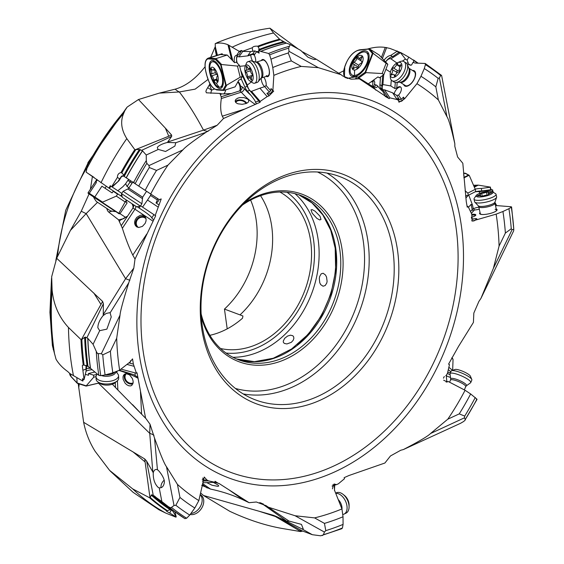 <?xml version="1.0" encoding="UTF-8"?>
<svg xmlns="http://www.w3.org/2000/svg" width="564" height="564" viewBox="0 0 564 564"><rect width="100%" height="100%" fill="white"/><g stroke="black" fill="none" stroke-linecap="round" stroke-linejoin="round"><path stroke-width="0.85" d="M150.694 194.016L145.131 190.343A244.825 190.533 -69.2 0 1 156.531 170.42L149.319 167.529L148.995 165.583L182.919 149.869L167.973 165.118A236.337 183.927 110.8 0 0 150.694 194.016L159.224 199.628L161.212 198.951L155.206 215.483L155.678 215.793L135.007 259.08L133.795 268.154L128.726 282.846C123.128 300.788 120.231 311.561 120.019 315.17L116.699 338.238A236.337 183.927 110.8 0 0 118.99 365.824A236.337 183.927 110.8 0 0 119.631 370.16L112.849 372.804A244.825 190.533 -69.2 0 1 112.208 368.475A244.825 190.533 -69.2 0 1 110.403 351.238L116.699 338.238M182.919 149.869C185.07 147.204 192.761 141.352 205.987 132.307L217.161 125.243L223.527 118.482L260.131 102.246L260.18 101.407L267.16 96.599L269.056 95.845L273.73 91.107L272.87 90.677L273.843 75.357A236.337 183.927 110.8 0 1 301.211 66.411L318.336 67.659L341.065 74.695L342.637 75.95L350.886 79.157M386.157 96.684L359.31 78.798L351.294 79.2M446.949 116.685C448.634 119.039 451.263 128.056 454.831 143.749L441.661 75.787L441.471 75.343L440.632 75.491L439.419 77.902L446.949 116.685L438.362 99.934A236.337 183.927 110.8 0 0 416.937 83.698L404.592 98.82L398.945 102.218L398.67 100.462L397.091 99.553L389.858 97.833L389.181 98.658L385.134 96.352M465.081 390.281L470.651 393.954A244.825 190.533 -69.2 0 1 459.251 413.877L464.708 416.105L464.44 417.825L430.515 433.533L447.809 419.179A236.337 183.927 110.8 0 0 465.081 390.281L448.239 381.511L446.885 382.054L446.216 375.448L447.442 373.354L449.487 364.605L448.563 364.125L458.588 346.303L473.415 322.425L473.838 313.055L478.899 301.409L480.958 298.377L493.415 268.238L499.084 246.059A236.337 183.927 110.8 0 0 496.792 218.472A236.337 183.927 110.8 0 0 496.151 214.137L472.139 221.088L471.765 214.193L468.268 206.847L467.232 207.136L466.273 201.679L462.818 163.271L457.615 156.996L454.831 146.372L454.831 143.749M159.118 204.979L156.045 202.941L157.391 199.994L150.539 195.454L147.507 200.037L158.089 207.051M147.507 200.037L142.565 207.108L155.206 215.483M110.889 186.155L110.177 185.697M137.193 206.727L139.118 208.003L140.577 205.789L142.565 207.108M112.187 187.015L121.761 193.346M112.617 186.613L118.919 180.783L121.69 176.384L118.919 180.783M118.659 180.973L111.799 186.797L112.173 187.015M111.799 186.797L110.283 185.789L108.93 188.073L86.13 172.119L87.568 165.245A247.54 192.648 -69.2 0 1 124.806 110.72L127.196 107.047L138.483 99.525L159.379 93.095L175.157 89.168C185.267 86.292 194.749 79.425 203.611 68.568L205.07 66.728M111.665 186.705L117.411 177.413C117.411 174.734 118.595 173.127 120.971 172.577L122 173.035M208.024 79.461L195.13 89.147L179.338 91.967C187.685 102.747 195.729 115.465 203.47 130.122L167.698 142.022L171.675 136.417L141.592 150.348L139.428 149.502L134.803 149.629L126.794 138.603C121.182 129.635 120.181 121.147 123.798 113.138L124.806 110.72M118.398 180.818L119.667 178.901L117.411 177.413M135.698 149.869A258.192 200.939 110.8 0 0 121.803 172.908L123.911 175.101L124.179 176.469L145.131 190.343M119.667 178.901L121.493 176.264L123.1 175.771A3.313 2.052 123.4 0 1 123.988 175.277M135.085 149.812L168.777 136.206L165.344 128.091L138.483 99.525M93.962 177.336L89.14 174.128M126.646 107.696L87.935 162.636L87.568 165.245M139.118 208.003L144.306 211.444C149.157 214.884 151.653 217.034 151.786 217.894L153.937 214.644M109.437 188.376L122.212 196.815M108.93 188.073L109.43 188.39L110.882 186.191M109.176 188.235L110.643 186.028M120.731 195.842L121.711 194.368M153.57 219.939L151.786 217.894M135.007 259.08L132.801 255.125C129.149 247.688 125.673 238.734 122.374 228.258L118.539 219.791L108.64 212.022L107.569 210.809L106.737 208.398M145.188 223.344L142.41 226.404L138.709 227.489L136.897 226.961L135.487 225.678L134.718 223.866L134.641 221.814L135.191 219.784L136.777 217.38L140.337 215.279L142.269 215.152L144.849 216.379L146.062 218.811L146.055 220.891L145.188 223.344M103.184 315.558C99.715 319.717 97.932 323.771 97.84 327.733L99.694 330.666L106.871 329.143L111.235 316.982L110.114 312.865L109.649 312.71L106.229 313.436L103.184 315.558L103.24 314.677L125.596 278.701L133.795 268.154M129.903 280.238A33.149 3.722 -151.2 0 1 125.596 278.701L86.179 213.587L70.422 230.415L56.682 258.277L102.613 301.451L103.402 303.693L86.849 337.864L87.772 338.308A255.746 199.029 110.8 0 0 90.212 366.84A255.746 199.029 110.8 0 0 90.416 368.257L98.841 375.342L100.752 375.659L105.101 374.947L112.849 372.804M97.537 202.307L86.179 213.587A33.149 8.594 -139.8 0 1 81.279 211.19L70.422 230.415M110.114 312.865L128.726 282.846M99.694 330.666L93.081 344.315L96.247 351.33A258.573 201.228 110.8 0 0 98.298 371.648A258.573 201.228 110.8 0 0 98.841 375.342M110.403 351.238L102.768 354.869L101.358 353.706L98.27 353.572C97.903 354.1 97.234 353.353 96.247 351.33M130.51 360.678A3.313 1.664 -75.2 0 1 129.748 363.153L133.379 364.111L132.526 358.88L130.235 361.855L119.631 370.16M90.416 368.257L87.082 365.768A256.134 199.332 -69.2 0 1 84.649 337.314L81.85 339.514L80.997 339.584L68.463 327.458C58.98 317.243 53.531 304.722 52.099 289.903L51.676 276.72L56.682 258.277M430.515 433.533C428.083 436.092 419.038 441.436 403.38 449.557L400.75 450.248L390.471 455.959L384.895 463.023L348.968 475.515L344.111 477.673L344.519 478.688L338.365 483.806L336.532 484.638L334.078 483.99L334.6 490.469L341.939 508.939A236.337 183.927 110.8 0 1 314.571 517.886L295.099 515.75L268.302 507.17L266.159 505.696L256.338 502.002L249.105 502.707L219.248 483.616A99.454 71.698 125 0 0 218.388 483.306M214.799 482.262L218.247 483.299L215.06 481.261L214.842 482.262L208.44 480.852L206.868 479.95L204.238 477.038L198.845 500.599A236.337 183.927 110.8 0 1 177.42 484.363L166.493 466.724C164.512 464.257 160.528 454.725 154.536 438.115L150.024 424.213L145.9 418.53M117.411 380.77L117.883 390.027L145.597 418.234L137.01 372.783L136.425 373.241L133.379 364.111M511.259 228.765L505.379 233.059A244.825 190.533 -69.2 0 0 502.933 211.493L508.925 208.687A253.37 197.188 110.8 0 1 509.532 212.825A253.37 197.188 110.8 0 1 511.259 228.765L512.077 229.703L513.79 229.308L513.698 230.754L480.958 298.377M508.925 208.687L511.315 207.228A257.551 200.439 110.8 0 1 511.886 211.155A257.551 200.439 110.8 0 1 513.79 229.308L511.576 206.946M505.379 233.059L499.084 246.059M502.933 211.493L496.151 214.137M471.384 217.323A5.802 1.445 -12.4 0 0 475.812 214.884A5.802 1.445 -12.4 0 0 474.839 214.334A5.802 1.445 -12.4 0 0 471.8 214.376M471.349 217.387L472.026 219.093L476.263 218.557L477.229 219.29M511.104 206.741L511.315 207.228L511.104 206.741L496.546 205.592L495.573 205.973M468.733 195.088L472.463 204.972L473.295 208.722L474.606 209.963A5.802 1.445 -12.4 0 0 479.294 209.131M480.056 212.586A8.953 2.228 -12.4 0 0 481.085 214.398A8.953 2.228 -12.4 0 0 482.488 214.531A8.953 2.228 -12.4 0 0 494.847 211.803A8.953 2.228 -12.4 0 0 496.242 209.018M492.393 191.802L492.485 189.899L479.294 191.711L479.76 193.353M479.386 192.303L479.167 191.732A5.802 1.445 -12.4 0 0 478.97 191.689A5.802 1.445 -12.4 0 0 475.092 191.852M492.485 189.899L493.338 192.359M492.654 189.835L490.736 189.751L490.186 187.241L481.268 188.468A9.948 2.482 -12.4 0 0 475.177 189.116M475.424 191.682A9.948 2.482 167.6 0 1 481.825 190.977L490.736 189.751M465.779 196.046A9.948 2.482 167.6 0 1 465.963 195.659M465.723 196.836L465.702 195.701M467.077 205.952L468.268 206.847M468.31 195.292L465.857 198.056M473.309 208.8A5.802 1.445 167.6 0 1 478.857 207.157M468.48 207.291L471.06 204.387L472.463 204.972M471.941 215.131A5.802 1.445 167.6 0 1 475.001 215.088A5.802 1.445 167.6 0 1 475.685 215.307M471.723 220.7A3.313 3.137 127 0 0 476.263 218.557M490.186 187.241L491.173 189.582M474.324 187.135L478.258 185.133L490.49 187.128M473.52 185.267L478.258 185.133M312.223 213.241L311.018 209.857L312.223 209.639L315.029 211.147L320.014 216.195L320.979 219.488L319.717 219.925L316.926 218.437L312.223 213.241M284.707 338.301L287.577 336.052L290.481 335.171L292.801 335.749L293.618 336.736L293.872 338.308L293.202 340.289L291.313 342.334L286.907 343.948L284.334 343.42L283.396 342.362L283.241 341.149L284.707 338.301M319.316 278.376L319.654 276.515L321.205 273.808L323.165 273.265L325.477 274.985L326.556 277.072L327.106 281.33L326.767 283.036L325.181 285.546L323.059 286.223L320.669 284.623L319.739 282.663L319.316 278.376M201.136 313.915A87.85 68.371 110.8 0 0 238.501 359.783A87.85 68.371 110.8 0 0 312.026 337.032A87.85 68.371 110.8 0 0 339.88 250.254A87.85 68.371 110.8 0 0 300.823 195.504A87.85 68.371 110.8 0 0 242.442 205.049M201.313 316.897A89.507 69.661 110.8 0 0 286.956 358.598A89.507 69.661 110.8 0 0 342.179 250.113A89.507 69.661 110.8 0 0 244.55 202.934M202.243 325.717A119.349 92.884 110.8 0 0 255.259 399.827A119.349 92.884 110.8 0 0 355.144 368.919A119.349 92.884 110.8 0 0 392.988 251.036A119.349 92.884 110.8 0 0 339.937 176.659A119.349 92.884 110.8 0 0 240.052 207.566A119.349 92.884 110.8 0 0 202.208 325.449A119.349 92.884 110.8 0 0 202.243 325.717M397.585 250.74A122.663 95.457 110.8 0 0 283.826 175.679A122.663 95.457 110.8 0 0 201.503 327.219A122.663 95.457 110.8 0 0 201.545 327.494A122.663 95.457 -69.2 0 0 315.389 402.238A122.663 95.457 -69.2 0 0 397.585 250.74M220.517 348.503A84.205 65.53 110.8 0 0 310.693 241.427A84.205 65.53 110.8 0 0 279.885 192.021M260.54 195.701A84.205 65.53 -69.2 0 1 271.763 226.657A84.205 65.53 -69.2 0 1 240.01 314.881L242.929 315.988L242.527 318.216A84.205 65.53 -69.2 0 1 209.871 335.305M240.01 314.881L224.458 309.086A84.318 65.621 110.8 0 0 256.282 220.707A84.318 65.621 110.8 0 0 250.613 200.072M224.458 309.086L227.2 328.861M200.537 492.922L203.562 495.516L273.216 515.242L275.972 516.321L301.966 530.787L300.168 530.428L300.866 531.584L273.216 515.242M259.715 502.63L261.52 503.229M275.972 516.321L287.337 521.622L261.767 503.483A33.149 20.48 123.9 0 1 263.388 504.061M202.603 483.552L210.492 489.073C222.427 491.596 233.447 495.262 243.556 500.056L249.105 502.707M210.492 489.073L201.708 485.329M213.474 482.431L218.162 485.096L218.747 485.978L217.852 486.358L212.099 485.244L206.72 482.622M98.467 383.16L149.742 433.356L152.795 471.913L146.605 461.056L153.274 495.453L151.779 494.797L151.23 495.1L150.292 497.575L149.657 497.793L132.723 488.925A258.587 201.242 110.8 0 0 165.605 513.007L158.893 509.736M132.723 488.925L109.585 470.369L95.154 451.355C89.584 442.507 85.742 432.821 83.634 422.302L78.206 383.619M79.242 383.943L78.706 388.011M83.634 422.302L144.694 458.934L146.605 461.056M153.972 435.274A33.149 11.851 172.5 0 0 149.742 433.356L150.024 424.213M117.883 390.027L112.363 384.225M133.111 381.06L133.132 382.9L131.764 385.452L130.383 385.945L128.648 385.734L126.794 384.768L125.137 383.224L123.149 379.353L123.015 376.815L123.572 375.236L124.623 374.136L126.082 373.65L129.586 374.877L132.378 378.55L133.111 381.06M51.528 278.369L49.928 312.357L52.396 345.654L56.005 359.148C58.522 363.604 62.414 367.728 67.694 371.514L69.717 373.439L82.704 381.01L82.443 378.719L84.05 379.635L82.309 365.592L83.239 365.028L87.082 365.768M92.425 176.363L90.381 189.264M89.063 193.938L81.279 211.19M103.24 314.677L103.402 303.693M93.081 344.315L87.772 338.308M86.849 337.864L85.502 337.096L84.649 337.314M84.05 379.635L86.073 371.077L85.947 365.31M85.968 369.046L83.218 370.125M82.837 365.091L83.239 365.028A258.587 201.242 -69.2 0 1 80.997 339.584M86.722 365.592L86.073 371.077M121.204 368.926A5.802 2.7 177.1 0 1 121.507 369.293L136.425 373.241M86.334 368.814A5.802 2.7 177.1 0 1 90.508 368.313A255.76 199.043 110.8 0 1 90.325 366.896A255.76 199.043 110.8 0 1 87.885 338.393M137.736 377.14L133.59 374.637L119.427 370.238M83.204 379.156L82.704 381.01M86.059 371.133A9.948 4.632 177.1 0 1 86.722 370.851A9.948 4.632 177.1 0 1 92.165 369.716M83 380.89L82.908 378.98M81.329 339.718L102.613 301.451M121.549 368.659L121.507 369.293M126.963 364.414L133.767 366.219M129.748 363.153L129.523 362.412M102.768 354.869A253.37 197.188 110.8 0 0 104.495 370.802A253.37 197.188 110.8 0 0 105.101 374.947M175.157 89.168A33.149 19.486 85 0 0 179.338 91.967L159.379 93.095M171.675 136.417L171.625 135.043L165.344 128.091M208.053 131.398A33.149 17.117 -110.9 0 1 203.47 130.122L217.161 125.243M216.407 55.561L215.462 50.936L215.208 43.654C219.1 42.568 223.344 42.92 227.948 44.725L239.235 51.366L241.526 50.478L238.981 54.673L236.661 55.406A9.948 3.983 -107.6 0 0 236.027 55.483A9.948 3.983 -107.6 0 0 234.363 62.336A9.948 3.983 -107.6 0 0 234.391 62.491M217.069 55.35L215.462 50.936M210.012 83.726L209.456 84.727L211.606 90.127L214.447 89.049M219.946 93.434L222.033 93.92L220.256 94.484L219.946 93.434L206.375 92.806L205.874 91.368L206.502 89.648L209.456 84.727M220.256 94.484L221.187 96.768L239.453 90.966A9.863 3.56 -7.9 0 0 239.637 90.832L239.721 90.882A9.948 3.983 72.4 0 1 241.265 92.186A99.454 39.825 -107.6 0 0 255.407 104.453M223.527 118.482L222.286 116.191C220.545 111.933 220.228 106.039 221.335 98.524L221.187 96.768M167.339 142.459C162.277 143.771 158.942 145.406 157.335 147.373L157.927 149.319L165.569 151.483L174.889 146.076L175.813 142.72L167.339 142.459L167.698 142.022M175.813 142.72L205.987 132.307M158.272 149.453L146.252 155.015L146.295 160.599A258.573 201.228 110.8 0 0 133.52 182.673M148.995 165.583L146.816 163.356L146.295 160.599M156.531 170.42L167.973 165.118M124.066 176.377L123.333 175.89M129.085 179.676L123.594 176.053L121.789 176.447M150.539 195.454L150.962 194.143L147.105 191.605M159.224 199.628L156.552 197.858M147.133 191.64L133.88 182.884M159.069 199.529A3.313 1.748 -56.5 0 1 158.357 201.031A3.313 1.748 -56.5 0 1 156.045 202.941M157.539 198.507L157.391 199.994M129.008 187.798L127.069 186.515L125.631 183.73L122.853 186.726L117.834 190.745M132.039 183.215L127.824 180.424L125.631 183.73M127.824 180.424L128.945 179.578M168.777 136.206L171.625 135.043M141.592 150.348L142.459 150.778A255.746 199.029 110.8 0 0 126.181 177.794M146.252 155.015L142.459 150.778M149.319 167.529A253.37 197.188 110.8 0 0 138.744 186.127M134.443 182.969L132.892 181.932M210.668 57.387L215.349 46.445M359.31 78.798L355.687 78.431L356.667 76.605L347.332 78.41M388.716 98.362A9.948 5.013 122.1 0 1 388.152 97.741L385.304 95.943L382.773 91.333A96.141 48.483 122.1 0 1 377.908 86.257A3.313 2.806 -36.3 0 1 373.481 87.307L356.871 76.732M300.619 50.365L307.909 57.147C313.175 59.509 315.791 60.108 315.762 58.931L302.889 52.057M315.473 59.354L315.762 58.931L341.065 74.695M273.843 75.357L272.757 67.518A244.825 190.533 -69.2 0 1 291.327 60.905L288.246 52.995L289.029 51.338L288.634 48.173L290.234 44.584L300.979 50.548M291.327 60.905L301.211 66.411M272.757 67.518L270.953 59.22L269.62 54.905L268.633 53.481L260.723 51.416L258.7 50.274L259.095 53.122L256.366 51.606A3.313 1.198 172.1 0 1 258.904 51.775M255.584 62.054A5.802 2.326 -107.6 0 0 254.258 55.046A8.622 3.454 72.4 0 1 254.498 54.637L256.542 51.761M269.007 95.774L266.899 93.328L269.409 92.101L264.706 86.644L266.109 85.467A5.802 2.326 -107.6 0 0 263.769 77.19M269.409 92.101L270.614 90.705L271.03 88.548L272.87 90.677M266.321 76.38A8.953 3.581 -107.6 0 0 269.303 70.43A8.953 3.581 -107.6 0 0 264.022 59.84A8.953 3.581 -107.6 0 0 261.294 60.581M272.363 90.092A3.313 2.214 -40.7 0 1 269.338 93.814A3.313 2.214 -40.7 0 1 267.026 93.476M264.706 86.644L259.905 88.174L267.16 96.599M259.905 88.174L251.516 91.347L260.18 101.407M236.866 62.71A9.948 3.983 72.4 0 1 236.683 61.596A9.948 3.983 72.4 0 1 237.782 55.053M260.131 102.246A9.948 3.983 72.4 0 1 258.813 101.026L249.655 90.388A9.948 3.983 72.4 0 1 247.222 86.391L241.498 73.595M240.673 70.274L247.286 85.058A5.802 2.326 -107.6 0 0 250.571 91.121A5.802 2.326 -107.6 0 0 251.516 91.347M238.889 56.908L239.496 56.816L238.889 56.908A5.802 2.326 -107.6 0 0 238.713 56.788A5.802 2.326 -107.6 0 0 237.648 56.59A5.802 2.326 -107.6 0 0 237.31 63.168M241.526 50.478L242.802 51.387L238.932 56.851M242.781 51.197L252.256 47.771C253.102 46.495 254.935 45.98 257.748 46.206L259.052 48.56L258.7 50.274M290.234 44.584L285.44 42.744L279.772 39.381L273.547 32.994L269.923 28.2L298.307 49.061M242.802 51.387L250.698 51.585L254.9 50.901L256.366 51.606M252.256 47.771L252.7 50.95M279.772 39.381L286.42 43.167M217.76 42.427L217.5 42.533A247.54 192.648 -69.2 0 1 218.465 42.145L215.208 43.654M232.805 60.841L229.04 45.656M238.015 81.625A5.499 2.2 72.4 0 1 238.494 82.083A5.499 2.2 72.4 0 1 240.511 85.954L240.75 88.633L239.637 90.832M241.103 78.622L244.91 87.131A9.948 3.983 -107.6 0 0 247.335 91.121L250.895 95.26A96.141 38.5 72.4 0 1 244.254 88.633A13.261 5.309 -107.6 0 0 242.189 86.898A3.313 2.792 -60.7 0 1 239.721 90.882L239.453 90.966M239.235 51.366L236.661 55.406M239.284 51.719L241.596 50.979M256.486 103.776L255.407 102.105C255.633 101.534 254.124 99.25 250.895 95.26M246.2 103.508L242.196 104.312L237.959 103.797L236.281 102.951L235.322 101.788L235.237 100.519L235.942 99.342L237.825 98.136L239.799 97.586L244.163 97.635L247.723 99.116L248.632 100.216L248.717 101.393L247.97 102.479L246.2 103.508M222.033 93.92L231.205 93.589M225.79 89.831A9.948 8.996 -85.6 0 1 224.846 92.482A9.948 8.996 -85.6 0 1 223.845 94.054M235.273 101.647A6.627 4.54 -165.3 0 1 237.254 100.314A6.627 4.54 -165.3 0 1 246.806 103.24M246.158 103.529A5.802 3.976 14.7 0 0 237.726 100.85A5.802 3.976 14.7 0 0 235.71 102.408M284.517 42.286L284.327 42.18A255.746 199.029 110.8 0 0 258.798 50.344M288.246 52.995A253.37 197.188 110.8 0 0 270.953 59.22M239.496 56.816L247.963 55.829L252.503 54.384L254.258 55.046M247.963 55.829L248.012 55.371L252.813 53.841L254.9 50.901M250.698 51.585L248.012 55.371M247.286 85.058L251.34 81.949M264.784 86.623A5.802 2.326 72.4 0 1 264.756 86.609A5.802 2.326 72.4 0 1 261.245 78.008M245.418 65.755L239.693 66.312M252.728 61.264A5.802 2.326 72.4 0 1 250.768 54.941M256.373 62.146A8.291 3.321 72.4 0 1 257.889 62.428A8.291 3.321 72.4 0 1 262.507 70.719A8.291 3.321 72.4 0 1 261.4 77.945L261.097 78.121A8.643 3.462 72.4 0 0 261.231 70.056A8.643 3.462 72.4 0 0 256.69 62.47A8.643 3.462 -107.6 0 0 256.028 62.174L262.796 60.101A8.291 3.321 72.4 0 1 264.312 60.383A8.291 3.321 72.4 0 1 268.929 68.674A8.291 3.321 72.4 0 1 267.822 75.9A8.291 3.321 72.4 0 1 266.3 75.618M338.795 73.257L343.603 70.874M441.471 75.343L425.277 63.528M439.419 77.902L438.165 78.354L435.824 86.856L438.362 99.934M416.937 83.698L420.963 76.281A244.825 190.533 -69.2 0 1 435.824 86.856M420.963 76.281L424.283 68.561L425.439 64.634L425.037 63.45L415.097 63.062L412.989 62.371L411.523 65.064L410.028 65.177L408.681 64.127A3.313 0.36 -151.5 0 0 410.818 65.17M397.091 99.553L392.636 92.841L396.654 95.365L398.551 95.133A5.802 2.926 -57.9 0 0 400.518 86.919A5.802 2.926 -57.9 0 0 400.236 86.778A5.802 2.926 -57.9 0 0 396.739 88.111L397.183 82.358M398.67 100.462L397.373 98.51L399.538 99.715L401.321 99.306L403.464 97.121L404.592 98.82M403.662 84.501A8.953 4.512 -57.9 0 0 405.192 86.186A8.953 4.512 -57.9 0 0 413.828 79.961A8.953 4.512 -57.9 0 0 413.842 70.599A8.953 4.512 -57.9 0 0 412.481 70.465M398.607 101.182A3.313 2.792 146.4 0 0 402.379 100.625A3.313 2.792 146.4 0 0 403.464 97.121M383.682 74.737L382.921 84.558A5.802 2.926 -57.9 0 0 383.048 89.648A5.802 2.926 -57.9 0 0 383.337 89.782A5.802 2.926 -57.9 0 0 384.535 89.81L392.636 92.841M384.535 89.81L389.858 97.833M390.901 58.853L391.416 59.171L390.901 58.853A5.802 2.926 -57.9 0 0 390.725 58.776A5.802 2.926 -57.9 0 0 385.713 61.871M385.663 61.814A9.948 5.013 122.1 0 1 392.622 56.661L399.298 52.05L400.489 52.671L391 58.79M388.152 97.741L382.526 89.26A9.948 5.013 122.1 0 1 381.87 85.869L382.681 75.463M371.359 85.777L366.233 82.555M370.872 82.006L372.924 81.498L373.854 80.673A5.499 2.771 122.1 0 1 374.425 84.41L373.481 86.2L372.642 86.553M367.629 49.012C374.017 47.15 379.896 46.622 385.247 47.432L389.886 48.412L399.298 52.05M373.854 80.673L374.292 79.538M382.329 58.719L386.65 47.51M413.595 62.146L412.989 62.371M414.004 62.724A256.134 199.332 -69.2 0 0 413.461 62.364L413.856 60.51L413.454 59.939A258.587 201.242 -69.2 0 1 413.68 60.094M400.489 52.671L405.467 59.086L407.145 60.144L408.681 64.127M407.145 60.144L408.773 57.133L413.856 60.51A258.192 200.939 110.8 0 1 417.698 63.161M400.588 52.494L408.773 57.133M402.301 61.131L405.467 59.086M391.416 59.171L396.901 62.999M385.896 69.323L390.408 72.157M382.921 84.558L390.817 85.961L394.835 88.492L396.739 88.111M394.194 93.821A5.802 2.926 122.1 0 1 400.785 87.138M390.817 85.961L391.275 80.053M399.037 52.522L397.098 51.303L397.282 50.979M397.098 51.303L390.683 55.441A9.948 5.013 -57.9 0 0 383.823 60.454M392.622 56.661L390.683 55.441M380.524 77.014L379.932 84.649A9.948 5.013 -57.9 0 0 380.587 88.04L382.773 91.333M438.165 78.354A253.37 197.188 110.8 0 0 424.283 68.561M405.692 85.721A8.291 4.181 122.1 0 1 405.283 85.516L400.003 82.203A8.291 4.181 122.1 0 0 400.313 82.337A8.291 4.181 122.1 0 0 408.026 77.064A8.291 4.181 122.1 0 0 408.822 68.174L414.103 71.487A8.291 4.181 122.1 0 1 413.461 80.342A8.291 4.181 122.1 0 1 405.692 85.721M413.694 71.29A8.291 4.181 122.1 0 1 414.103 71.487M460.478 423.331L403.38 449.557M460.591 423.282L463.65 421.484C465.258 420.081 465.786 419.433 465.244 419.524L477.038 399.411M464.44 417.825L465.244 419.524A257.551 200.439 110.8 0 0 476.932 399.15L470.651 393.954M459.251 413.877L447.809 419.179M476.425 399.411L476.932 399.15M443.656 380.192L446.787 381.722A3.313 3.053 -98.1 0 1 446.166 382.068M448.239 381.511L446.787 381.722M446.011 375.49L446.42 375.427M444.305 376.47L443.459 378.155M450.481 377.386A5.802 1.248 23.4 0 1 445.8 375.539M464.708 416.105A253.37 197.188 110.8 0 0 475.283 397.507M450.135 374.757A9.948 2.143 23.4 0 1 447.379 373.481M302.819 531.069L300.563 531.57L281.937 528.426C266.821 525.747 251.149 520.819 234.913 513.642L229.922 511.386L203.562 495.516M301.966 530.787L312.329 534.7L320.655 535.8L341.96 528.651M322.291 535.574L323.433 534.714L324.413 532.071L325.781 530.639A253.37 197.188 110.8 0 0 343.074 524.414L343.025 516.779L341.939 508.939M343.074 524.414L342.44 527.974L341.312 528.602M332.887 484.652A3.313 2.587 -103.8 0 1 333.902 485.287L336.532 484.638M333.902 485.287L332.076 486.083M288.218 522.038L287.661 520.974L288 520.784L301.458 524.386L303.221 528.863L301.944 528.919L287.337 521.622M289.36 521.319L268.302 507.17M325.781 530.639L324.455 523.392L314.571 517.886M343.025 516.779A244.825 190.533 -69.2 0 1 324.455 523.392M494.924 202.349L496.722 205.627M481.825 190.977L481.268 188.468M495.086 209.286A8.291 2.066 167.6 0 1 496.475 210.069A8.291 2.066 167.6 0 1 494.621 211.909M482.742 214.531A8.291 2.066 167.6 0 1 481.677 214.426A8.291 2.066 167.6 0 1 480.288 213.636L478.751 206.685A8.291 2.066 167.6 0 0 480.14 207.467A8.291 2.066 167.6 0 0 489.439 206.368A8.291 2.066 167.6 0 0 494.938 203.111L496.475 210.069M132.9 383.88A6.627 5.52 48.6 0 1 124.313 377.584A6.627 5.52 48.6 0 1 125.102 373.89M126.385 373.643A5.802 4.829 -131.4 0 0 125.06 377.626A5.802 4.829 -131.4 0 0 133.125 382.928M153.274 495.453L161.875 501.586L159.21 487.846C162.101 488.107 163.828 486.203 164.385 482.149C164.744 477.588 157.934 469.192 157.144 469.685L156.7 469.488C155.051 469.262 153.901 470.362 153.253 472.78L152.795 471.913M157.455 469.89L154.536 438.115M159.21 487.846L158.11 487.345C154.677 483.926 153.055 479.069 153.253 472.78M161.036 487.663A6.958 5.02 125 0 1 164.152 480.239M161.875 501.586L168.474 506.74A258.573 201.228 110.8 0 0 177.456 513.621A258.573 201.228 110.8 0 0 184.914 518.633L168.615 507.325A255.76 199.043 110.8 0 1 154.395 495.932M198.845 500.599L194.82 508.016L189.744 515.066A253.37 197.188 110.8 0 1 175.862 505.274L174.015 505.506L171.428 507.396C171.435 508.037 170.455 507.819 168.474 506.74M189.744 515.066L186.621 518.245L184.914 518.633M174.269 511.188L170.18 509.743A256.134 199.332 -69.2 0 1 151.23 495.1M202.723 478.039A3.313 2.009 -92.5 0 1 203.421 480.105L206.868 479.95M203.421 480.105L202.257 479.534M202.377 481.12L208.44 480.852M202.772 482.791L214.842 482.262M174.854 511.767L176.215 516.8L174.325 516.257L175.912 517.16L165.605 513.007M176.116 516.984L169.715 513.014C166.859 511.506 165.844 510.772 166.662 510.822L170.18 509.743M166.267 510.794L166.662 510.822A258.587 201.242 -69.2 0 1 149.657 497.793M176.215 516.8L172.654 510.921L171.35 510.004L169.715 513.014M150.003 497.857L144.694 458.934M175.862 505.274L179.958 497.441L177.42 484.363M194.82 508.016A244.825 190.533 -69.2 0 1 179.958 497.441M172.528 510.462L172.654 510.921M215.229 482.565L212.226 482.375M146.062 218.776A5.802 5.316 -44.8 0 0 145.963 218.684A5.802 5.316 -44.8 0 0 137.045 220.376A5.802 5.316 -44.8 0 0 137.729 226.855A5.802 5.316 -44.8 0 0 138.469 227.461M136.566 226.756A6.627 6.077 135.2 0 1 136.361 220.038A6.627 6.077 135.2 0 1 145.526 217.281M132.096 203.808L132.998 206.191L133.005 207.919A3.313 2.601 123.6 0 0 133.464 204.711M135.769 206.234A3.313 1.819 -56.5 0 1 134.965 209.223L132.843 208.172A9.863 6.098 -56.6 0 0 132.921 207.862M132.843 208.172L121.302 225.621M118.539 219.791L121.33 219.699L127.626 216.054M97.022 201.961L110.241 210.703A26.522 26.522 0 0 0 115.613 211.592L93.49 196.956A26.522 26.522 0 0 0 96.416 201.559L97.022 201.961M212.275 67.158A8.291 3.321 72.4 0 1 217.774 75.393A8.291 3.321 72.4 0 1 216.223 83.077A8.291 3.321 72.4 0 1 210.724 74.85A8.291 3.321 72.4 0 1 212.275 67.158M219.354 87.23A13.261 5.309 -107.6 0 0 220.214 87.138A13.261 5.309 -107.6 0 0 221.56 73.912A13.261 5.309 -107.6 0 0 213.037 61.772A13.261 5.309 -107.6 0 0 212.177 61.864A13.261 5.309 -107.6 0 0 209.737 67.461A26.522 26.522 0 0 0 214.99 83.98A13.261 5.309 -107.6 0 0 219.354 87.23A26.522 23.991 94.4 0 1 216.223 83.077M211.662 75.837A3.313 1.325 72.4 0 1 213.735 80.039A0.994 0.395 -107.6 0 0 213.96 80.814A0.994 0.395 -107.6 0 0 214.51 81.315A0.994 0.395 -107.6 0 0 214.687 81.026A3.313 1.325 72.4 0 1 215.258 80.067A3.313 1.325 72.4 0 1 216.787 81.188A0.994 0.395 -107.6 0 0 217.182 81.533A0.994 0.395 -107.6 0 0 217.246 81.526A0.994 0.395 -107.6 0 0 217.274 80.307A3.313 1.325 72.4 0 1 217.309 76.274A0.994 0.395 -107.6 0 0 217.471 75.837A0.994 0.395 -107.6 0 0 216.844 74.399A3.313 1.325 72.4 0 1 214.771 70.204A0.994 0.395 -107.6 0 0 214.539 69.421A0.994 0.395 -107.6 0 0 213.989 68.921A0.994 0.395 -107.6 0 0 213.819 69.21A3.313 1.325 72.4 0 1 213.248 70.176A3.313 1.325 72.4 0 1 211.712 69.048A0.994 0.395 -107.6 0 0 211.317 68.702A0.994 0.395 -107.6 0 0 211.253 68.716A0.994 0.395 -107.6 0 0 211.225 69.929A3.313 1.325 72.4 0 1 211.197 73.969A0.994 0.395 -107.6 0 0 211.091 74.878A0.994 0.395 -107.6 0 0 211.662 75.837L216.618 74.258M360.34 55.35A8.291 4.181 122.1 0 1 362.398 62.237A8.291 4.181 122.1 0 1 354.671 70.042A8.291 4.181 122.1 0 1 352.613 63.161A8.291 4.181 122.1 0 1 360.34 55.35M354.601 75.477A13.261 6.69 -57.9 0 0 365.994 65.156A13.261 6.69 -57.9 0 0 366.191 52.494A13.261 6.69 -57.9 0 0 363.667 51.966A13.261 6.69 -57.9 0 0 352.274 62.287A13.261 6.69 -57.9 0 0 352.077 74.949A13.261 6.69 -57.9 0 0 354.601 75.477A26.522 21.354 84.6 0 1 354.671 70.042M353.254 63.929A3.313 1.671 122.1 0 1 353.515 64.035A3.313 1.671 122.1 0 1 353.247 67.595A0.994 0.501 -57.9 0 0 353.022 68.307A0.994 0.501 -57.9 0 0 353.17 68.66A0.994 0.501 -57.9 0 0 353.91 68.364A3.313 1.671 122.1 0 1 356.385 67.37A3.313 1.671 122.1 0 1 356.836 68.089A0.994 0.501 -57.9 0 0 356.97 68.3A0.994 0.501 -57.9 0 0 357.16 68.343A0.994 0.501 -57.9 0 0 358.168 67.13A3.313 1.671 122.1 0 1 361.094 63.189A0.994 0.501 -57.9 0 0 361.644 62.731A0.994 0.501 -57.9 0 0 361.834 61.497A0.994 0.501 -57.9 0 0 361.757 61.462A3.313 1.671 122.1 0 1 361.503 61.356A3.313 1.671 122.1 0 1 361.764 57.803A0.994 0.501 -57.9 0 0 361.989 57.084A0.994 0.501 -57.9 0 0 361.841 56.731A0.994 0.501 -57.9 0 0 361.101 57.027A3.313 1.671 122.1 0 1 358.626 58.021A3.313 1.671 122.1 0 1 358.175 57.309A0.994 0.501 -57.9 0 0 358.041 57.091A0.994 0.501 -57.9 0 0 357.851 57.056A0.994 0.501 -57.9 0 0 356.85 58.261A3.313 1.671 122.1 0 1 353.917 62.202A0.994 0.501 -57.9 0 0 353.149 63.041A0.994 0.501 -57.9 0 0 353.177 63.894A0.994 0.501 -57.9 0 0 353.254 63.929M451.736 357.957L453.047 359.374L452.659 370.336M452.589 370.365L448.859 367.284M450.516 372.564L448.881 372.656L447.809 371.768M450.862 371.768L448.302 369.653M332.443 488.861L333.246 485.569M99.32 382.893L86.059 386.03L93.702 377.217L96.035 376.66M76.838 377.668L77.113 382.963L77.684 383.337M93.702 377.217L93.596 375.166L88.414 373.537L88.506 375.3L85.368 374.313M94.879 372.007L88.414 373.537M93.596 375.166L97.029 374.348M102.169 202.307L116.318 196.117L125.152 201.947L118.778 213.277L102.169 202.307L119.096 213.812L120.026 213.629L127.161 202.85L125.885 202.025L126.956 200.41M116.318 196.117L117.601 194.185L113.202 191.267L112.102 192.923L101.929 186.183L94.801 196.97L94.879 197.816L89.429 194.185A0.663 0.606 123.7 0 0 89.429 194.185C88.203 193.593 87.794 193.05 88.195 192.564L89.288 193.297A0.663 0.606 123.7 0 0 89.422 194.185L102.07 202.582M118.778 213.277L118.193 213.234M117.601 194.185L113.202 191.267M125.152 201.947L126.406 200.044M127.161 202.85L125.899 202.004M112.109 192.909L101.929 186.183M97.325 179.881L95.845 182.13M222.456 74.956A14.586 5.844 -107.6 0 0 211.831 60.581A14.586 5.844 -107.6 0 0 210.048 74.004A14.586 5.844 -107.6 0 0 220.672 88.386A14.586 5.844 -107.6 0 0 222.456 74.956M221.032 64.479L237.444 66.073L240.208 77.212L226.227 85.425L221.032 64.479L220.63 64.839L225.678 85.185L223.027 89.986L223.837 90.444L216.766 89.944A0.663 0.599 94.4 0 1 216.238 89.465A14.255 5.71 72.4 0 1 206.784 75.315L205.994 72.136A14.255 5.71 72.4 0 1 208.659 58.91L215.448 59.431L220.63 64.839M237.444 66.073L239.474 65.431L236.302 62.125L234.568 62.675L227.236 55.025L215.949 58.621L215.448 59.431M226.227 85.425L225.678 85.185M226.672 85.312L223.837 90.444L235.132 86.856L238.875 80.06L240.617 79.51L242.238 76.57L239.474 65.431M240.208 77.212L242.238 76.57M221.483 64.395L215.949 58.621L209.082 58.092L220.369 54.504A14.918 5.971 -107.6 0 0 219.558 54.56L222.16 53.735A14.918 5.971 -107.6 0 0 222.004 53.777A14.918 5.971 -107.6 0 0 221.856 53.834M220.369 54.504L227.236 55.025M222.392 54.659L222.16 53.735M367.798 62.935A14.586 7.353 -57.9 0 0 366.945 51.402A14.586 7.353 -57.9 0 0 350.575 64.564A14.586 7.353 -57.9 0 0 351.421 76.098A14.586 7.353 -57.9 0 0 367.798 62.935M373.023 53.277L386.129 63.26L382.159 73.546L365.564 72.615L373.023 53.277L372.388 53.453L365.141 72.241L358.02 77.367M386.129 63.26L387.828 64.324L379.036 54.898L369.582 48.962L359.338 50.147A14.255 7.191 122.1 0 0 346.049 63.577L344.914 66.51A14.255 7.191 122.1 0 0 345.894 77.874M373.453 53.446L369.582 48.962L368.764 49.251L372.388 53.453M365.564 72.615L365.141 72.241M368.327 83.839L377.965 76.894L379.417 77.811L383.858 74.61L387.828 64.324M382.159 73.546L383.858 74.61M463.756 175.961A14.586 3.638 -12.4 0 0 463.897 175.164A14.586 3.638 -12.4 0 0 463.657 174.706M463.918 177.9L469.1 175.263L468.437 175.094L469.368 175.637L475.269 189.321L467.852 193.092L465.089 190.78M463.876 177.413L468.437 175.094L465.025 173.24L465.716 173.649L463.537 173.211M475.269 189.321L475.755 191.52L468.339 195.285L465.596 195.715M467.852 193.092L468.339 195.285M466.414 385.783L470.545 382.808A11.273 2.425 -156.6 0 0 470.75 382.561A11.273 2.425 -156.6 0 0 464.715 377.45A11.273 2.425 -156.6 0 0 452.892 373.185A11.273 2.425 -156.6 0 0 450.065 373.601A11.273 2.425 -156.6 0 0 450.03 373.918L450.685 378.973A8.643 1.861 23.4 0 1 452.878 378.409A8.643 1.861 -156.6 0 1 462.402 381.92A8.643 1.861 -156.6 0 1 466.414 385.783L465.73 386.643A8.291 1.784 -156.6 0 0 461.296 382.885A8.291 1.784 -156.6 0 0 452.603 379.748A8.291 1.784 -156.6 0 0 450.523 380.051L449.586 382.216M470.75 382.561L471.835 380.065A11.273 2.425 -156.6 0 0 471.793 379.466A11.273 2.425 -156.6 0 0 464.722 374.404A11.273 2.425 -156.6 0 0 453.978 370.689A11.273 2.425 -156.6 0 0 451.616 370.724A11.273 2.425 -156.6 0 0 451.151 371.105L450.065 373.601M471.793 379.466L470.397 376.174A8.622 1.854 -156.6 0 0 464.99 372.303A8.622 1.854 -156.6 0 0 456.777 369.462A8.622 1.854 -156.6 0 0 454.972 369.49L451.616 370.724M342.708 514.502A11.273 6.958 -115.6 0 0 344.026 514.114A11.273 6.958 -115.6 0 0 346.374 503.335A11.273 6.958 -115.6 0 0 337.582 493.5A11.273 6.958 -115.6 0 0 335.749 493.373M344.026 514.114L346.007 513.162A11.273 6.958 -115.6 0 0 349.081 506.951A11.273 6.958 -115.6 0 0 343.039 494.332A11.273 6.958 -115.6 0 0 339.556 492.555A11.273 6.958 -115.6 0 0 336.271 492.83L335.658 493.126M349.081 506.951L349.095 505.118A8.622 5.316 -115.6 0 0 344.477 495.474L343.039 494.332M190.872 513.508A11.273 8.129 -55 0 0 200.756 505.823A11.273 8.129 -55 0 0 200.164 494.642M190.167 514.481A11.273 8.129 -55 0 0 201.99 507.6A11.273 8.129 -55 0 0 200.946 495.072L200.185 494.543M97.248 374.002L96.486 375.236A11.273 5.252 -2.9 0 0 96.035 376.858A11.273 5.252 -2.9 0 0 98.404 379.861A11.273 5.252 -2.9 0 0 111.073 381.081A11.273 5.252 -2.9 0 0 118.553 375.709A11.273 5.252 -2.9 0 0 117.939 374.136L115.987 371.577M96.035 376.858L96.162 379.318A11.273 5.252 -2.9 0 0 97.995 381.997A11.273 5.252 -2.9 0 0 98.531 382.329A11.273 5.252 -2.9 0 0 117.129 381.017A11.273 5.252 -2.9 0 0 118.68 378.169L118.553 375.709M97.995 381.997L100.329 383.576A8.622 4.018 -2.9 0 0 100.745 383.83A8.622 4.018 -2.9 0 0 114.964 382.829L117.129 381.017M142.227 198.507L127.802 188.975L123.1 191.323L141.902 203.759L142.657 197.21L146.57 191.295M140.365 206.086L136.692 206.833L123.925 198.401L122.31 197.322L121.563 193.649L140.365 206.086L141.902 203.759M245.213 66.256A8.622 3.454 72.4 0 1 247.97 65.269A8.622 3.454 72.4 0 1 253.074 75.604A8.622 3.454 72.4 0 1 250.035 81.11A8.622 3.454 72.4 0 1 249.915 81.033A8.622 3.454 72.4 0 1 245.714 74.236A8.622 3.454 72.4 0 1 245.213 66.256L246.362 63.387A11.273 4.512 72.4 0 1 247.899 61.709L250.338 60.933A11.273 4.512 72.4 0 1 251.53 60.94A11.273 4.512 72.4 0 1 252.404 61.321A11.273 4.512 72.4 0 1 258.326 71.212A11.273 4.512 72.4 0 1 258.143 81.724A11.273 4.512 72.4 0 1 257.17 82.415L254.731 83.19A11.273 4.512 72.4 0 1 252.672 82.809A11.273 4.512 72.4 0 1 252.51 82.711A11.273 4.512 72.4 0 1 252.355 82.605M247.899 61.709A11.273 4.512 72.4 0 1 249.965 62.089A11.273 4.512 72.4 0 1 256.239 73.362A11.273 4.512 72.4 0 1 254.731 83.19M252.016 74.152A3.313 1.325 72.4 0 1 250.338 69.52A0.994 0.395 -107.6 0 0 250.197 68.752A0.994 0.395 -107.6 0 0 249.549 68.018A0.994 0.395 -107.6 0 0 249.422 68.152A3.313 1.325 72.4 0 1 248.992 68.589A3.313 1.325 72.4 0 1 247.088 66.771A0.994 0.395 -107.6 0 0 246.694 66.256A0.994 0.395 -107.6 0 0 246.51 66.221A0.994 0.395 -107.6 0 0 246.405 67.194A3.313 1.325 72.4 0 1 246.045 70.422A3.313 1.325 72.4 0 1 245.749 70.437A0.994 0.395 -107.6 0 0 245.664 70.437A0.994 0.395 -107.6 0 0 245.495 70.69A0.994 0.395 -107.6 0 0 245.989 72.227A3.313 1.325 72.4 0 1 247.666 76.852A0.994 0.395 -107.6 0 0 247.8 77.62A0.994 0.395 -107.6 0 0 248.449 78.354A0.994 0.395 -107.6 0 0 248.583 78.22A3.313 1.325 72.4 0 1 249.006 77.783A3.313 1.325 72.4 0 1 250.917 79.609A0.994 0.395 -107.6 0 0 251.311 80.123A0.994 0.395 -107.6 0 0 251.488 80.151A0.994 0.395 -107.6 0 0 251.6 79.186A3.313 1.325 72.4 0 1 251.953 75.95A3.313 1.325 72.4 0 1 252.249 75.943A0.994 0.395 -107.6 0 0 252.341 75.936A0.994 0.395 -107.6 0 0 252.496 75.167A0.994 0.395 -107.6 0 0 252.016 74.152M397.613 62.646L400.038 61.624A11.273 5.682 122.1 0 1 403.422 61.328A11.273 5.682 122.1 0 1 403.979 61.596L406.017 62.879A11.273 5.682 122.1 0 1 407.286 64.458A11.273 5.682 122.1 0 1 404.832 75.449A11.273 5.682 122.1 0 1 395.991 82.429A11.273 5.682 122.1 0 1 394.574 82.238A11.273 5.682 122.1 0 1 394.017 81.963L391.98 80.687A11.273 5.682 122.1 0 1 390.302 77.12L390.168 74.497A8.622 4.35 122.1 0 1 397.613 62.646A8.622 4.35 122.1 0 1 400.2 62.421A8.622 4.35 122.1 0 1 400.193 71.438A8.622 4.35 122.1 0 1 391.874 77.423A8.622 4.35 122.1 0 1 390.168 74.497M403.979 61.596A11.273 5.682 122.1 0 1 403.105 73.644A11.273 5.682 122.1 0 1 392.537 80.955A11.273 5.682 122.1 0 1 391.98 80.687M399.707 70.239A3.313 1.671 122.1 0 1 400.581 66.073A0.994 0.501 -57.9 0 0 400.934 65.353A0.994 0.501 -57.9 0 0 400.807 64.797A0.994 0.501 -57.9 0 0 400.243 64.93A3.313 1.671 122.1 0 1 398.353 65.382A3.313 1.671 122.1 0 1 397.86 64.063A0.994 0.501 -57.9 0 0 397.712 63.669A0.994 0.501 -57.9 0 0 397.662 63.64A0.994 0.501 -57.9 0 0 396.577 64.613A3.313 1.671 122.1 0 1 393.312 67.913A0.994 0.501 -57.9 0 0 392.77 68.209A0.994 0.501 -57.9 0 0 392.375 69.605A3.313 1.671 122.1 0 1 391.494 73.771A0.994 0.501 -57.9 0 0 391.148 74.49A0.994 0.501 -57.9 0 0 391.268 75.047A0.994 0.501 -57.9 0 0 391.839 74.913A3.313 1.671 122.1 0 1 393.728 74.462A3.313 1.671 122.1 0 1 394.222 75.78A0.994 0.501 -57.9 0 0 394.37 76.175A0.994 0.501 -57.9 0 0 394.419 76.203A0.994 0.501 -57.9 0 0 395.505 75.231A3.313 1.671 122.1 0 1 398.769 71.931A0.994 0.501 -57.9 0 0 399.615 71.226A0.994 0.501 -57.9 0 0 399.707 70.239M397.028 72.848A3.313 1.671 -57.9 0 0 396.739 72.347A0.994 0.501 122.1 0 1 397.126 70.951A0.994 0.501 122.1 0 1 397.676 70.648A3.313 1.671 -57.9 0 0 399.418 69.739M492.499 191.859L495.516 193.649A11.273 2.813 167.6 0 1 496.045 194.277L496.623 196.914A11.273 2.813 167.6 0 1 496.595 197.344A11.273 2.813 167.6 0 1 488.361 201.559A11.273 2.813 167.6 0 1 476.502 202.836A11.273 2.813 167.6 0 1 474.825 202.152A11.273 2.813 167.6 0 1 474.613 201.764L474.028 199.127A11.273 2.813 167.6 0 1 474.246 198.345L476.227 195.447A8.622 2.15 167.6 0 1 482.847 192.38A8.622 2.15 167.6 0 1 491.455 191.52A8.622 2.15 167.6 0 1 492.499 191.859A8.622 2.15 167.6 0 1 488.198 195.398A8.622 2.15 167.6 0 1 477.511 196.864A8.622 2.15 167.6 0 1 476.227 195.447M496.045 194.277A11.273 2.813 167.6 0 1 488.565 198.697A11.273 2.813 167.6 0 1 475.917 200.199A11.273 2.813 167.6 0 1 474.028 199.127M488.917 194.538A3.313 0.825 167.6 0 1 488.678 194.312A3.313 0.825 167.6 0 1 491.025 192.966L491.73 192.564L490.884 192.5A3.313 0.825 167.6 0 1 488.071 192.289A3.313 0.825 167.6 0 1 488.163 192.021L486.45 192.155A3.313 0.825 167.6 0 1 481.628 193.248L480.049 193.847A3.313 0.825 167.6 0 1 480.288 194.072A3.313 0.825 167.6 0 1 477.941 195.419L477.236 195.821L478.082 195.884A3.313 0.825 167.6 0 1 480.895 196.096A3.313 0.825 167.6 0 1 480.803 196.371L482.516 196.23A3.313 0.825 167.6 0 1 487.338 195.144L488.953 194.7M138.92 352.119A201.757 157.011 -69.2 0 1 274.323 102.867A201.757 157.011 -69.2 0 1 461.437 226.326A201.757 157.011 110.8 0 1 326.041 475.579A201.757 157.011 110.8 0 1 138.92 352.119M120.971 172.577A258.587 201.242 -69.2 0 1 134.803 149.629M126.794 138.603A258.587 201.242 110.8 0 0 100.991 182.806M123.911 175.101A256.134 199.332 -69.2 0 1 139.428 149.502M123.798 113.138A249.267 193.988 110.8 0 0 87.096 168.178M122.374 228.258L134.965 209.223L153.091 221.236M132.801 255.125L146.753 234.032M101.358 353.706L120.019 315.17M512.077 229.703L493.415 268.238M471.363 213.347L473.732 210.675A8.622 2.15 167.6 0 1 474.606 209.963M473.09 219.283L471.49 218.078M470.489 211.521L472.202 209.589A9.948 2.482 167.6 0 1 473.295 208.722M471.06 204.387L472.202 209.589A1.325 1.213 41.6 0 0 473.732 210.675M474.077 186.564L476.178 185.5M294.993 193.671A91.171 70.951 -69.2 0 1 318.202 239.989A91.171 70.951 -69.2 0 1 232.918 357.287M297.496 344.555A91.171 70.951 110.8 0 0 334.91 246.334A91.171 70.951 110.8 0 0 334.868 246.031M236.485 358.972A87.85 68.371 110.8 0 0 308.868 334.501A87.85 68.371 110.8 0 0 335.82 248.717A87.85 68.371 110.8 0 0 298.779 194.777M317.518 171.992A116.029 90.303 -69.2 0 1 363.378 241.843A116.029 90.303 -69.2 0 1 329.15 353.593A116.029 90.303 -69.2 0 1 235.392 388.448M243.197 393.919A119.349 92.884 110.8 0 0 367.975 241.547A119.349 92.884 110.8 0 0 326.986 173.077M142.988 350.047A195.87 152.435 -69.2 0 1 274.442 108.062A195.87 152.435 -69.2 0 1 456.1 227.919A195.87 152.435 -69.2 0 1 324.652 469.904A195.87 152.435 -69.2 0 1 142.988 350.047M287.02 192.275A87.85 68.371 -69.2 0 1 313.605 240.285A87.85 68.371 -69.2 0 1 226.023 353.043M87.328 166.979A165.76 129.001 110.8 0 0 57.5 256.486M243.556 500.056L229.203 490.003M207.214 488.001L202.37 484.61M141.613 414.124L140.471 391.783M116.924 371.218L117.009 372.924M118.877 370.449A99.454 46.333 177.1 0 1 138.109 378.296M115.514 387.672L115.253 382.589M52.099 289.903A249.267 193.988 110.8 0 0 53.834 349.053A249.267 193.988 110.8 0 0 54.56 353.966M53.312 349.624A247.54 192.648 -69.2 0 1 53.037 347.692A247.54 192.648 -69.2 0 1 51.613 285.391M85.502 337.096A255.746 199.029 110.8 0 0 87.956 365.987A255.746 199.029 110.8 0 0 88.09 366.903M81.85 339.514A258.192 200.939 110.8 0 0 84.099 365.063M68.463 327.458A258.587 201.242 110.8 0 0 71.057 361.327A258.587 201.242 110.8 0 0 73.468 375.737M86.602 366.558L86.546 365.514M135.015 372.867L135.148 375.49M100.963 304.44L93.786 292.977M98.27 353.572A257.551 200.439 110.8 0 0 100.173 371.732A257.551 200.439 110.8 0 0 100.752 375.659M130.799 180.861L127.069 186.515M121.493 176.264L121.69 176.384A1.325 1.325 120.9 0 1 123.382 175.926M140.408 149.615A255.746 199.029 110.8 0 0 124.179 176.469M142.551 150.849A255.76 199.043 110.8 0 0 126.28 177.857M146.816 163.356A257.551 200.439 110.8 0 0 135.127 183.737M289.029 51.338L318.336 67.659M270.614 90.705L266.109 85.467M257.748 46.206A258.587 201.242 -69.2 0 1 279.547 39.191M273.547 32.994A258.587 201.242 110.8 0 0 232.058 47.221M259.102 49.42A256.134 199.332 -69.2 0 1 283.473 41.673M280.287 39.727A258.192 200.939 110.8 0 0 258.39 46.763M269.923 28.2C252.996 30.632 236.492 35.031 220.411 41.383A249.267 193.988 110.8 0 0 216.858 42.822M215.377 47.009L217.415 55.237M231.642 59.622L227.948 44.725M240.511 85.954L242.189 86.898M244.91 87.131L247.222 86.391M247.335 91.121L249.655 90.388M258.813 101.026L255.407 102.105M244.254 88.633A3.313 2.27 -41.9 0 1 241.265 92.186L221.335 98.524M222.286 116.191L244.367 109.169M237.811 81.991A9.948 8.996 -85.6 0 1 239.954 90.543M210.894 93.349A9.948 3.849 -58.4 0 1 211.606 90.127L207.665 87.702M286.286 43.111A255.746 199.029 110.8 0 0 260.624 51.373M289.29 46.283A258.573 201.228 110.8 0 0 268.633 53.481M286.378 43.153A255.76 199.043 110.8 0 0 260.723 51.416M288.634 48.173A257.551 200.439 110.8 0 0 269.62 54.905M254.498 54.637A1.325 1.163 35.4 0 0 252.813 53.841A9.948 3.983 72.4 0 0 252.503 54.384M407.546 65.079L408.808 64.268M401.321 99.306L398.551 95.133M399.538 99.715L396.654 95.365M356.779 76.584L372.755 86.623A9.948 5.013 -57.9 0 1 373.481 87.307A99.454 50.154 -57.9 0 0 375.843 90.127M372.924 81.498A9.948 8.009 -95.4 0 1 372.127 86.236M381.342 57.57L385.247 47.432M371.958 81.9L372.318 80.962M406.665 63.436L408.026 62.555M394.835 88.492L395.308 82.407M374.425 84.41L376.174 84.981A13.261 6.69 -57.9 0 1 377.908 86.257M381.87 85.869L379.932 84.649M382.526 89.26L380.587 88.04M372.741 86.616A3.313 2.841 108.1 0 0 376.174 84.981M440.632 75.491A257.551 200.439 110.8 0 0 425.439 64.634M275.373 516.504L259.659 511.428M300.929 531.457A258.192 200.939 110.8 0 0 302.628 531.006M301.944 528.919L312.329 534.7M324.413 532.071L295.099 515.75M323.433 534.714A257.551 200.439 110.8 0 0 342.44 527.974M174.015 505.506L166.493 466.724M150.292 497.575A258.192 200.939 110.8 0 0 167.36 510.667M145.117 461.965L132.857 451.757M154.254 495.855A255.746 199.029 110.8 0 0 170.413 508.601M151.779 494.797A255.746 199.029 110.8 0 0 171.66 510.096M171.428 507.396A257.551 200.439 110.8 0 0 186.621 518.245M125.765 217.507L120.005 213.671M120.47 219.861L119.349 221.567M124.228 218.487L118.849 219.84M112.13 211.14L108.64 212.022M216.893 79.03L213.735 80.039M215.441 72.615L211.197 73.969M212.149 69.64L211.225 69.929M214.299 69.062L213.819 69.21M217.429 80.983L216.787 81.188M354.129 68.145L353.247 67.595M358.859 65.311L353.917 62.202M361.171 60.975L356.85 58.261M361.898 57.528L361.101 57.027M357.223 68.329L356.836 68.089M334.72 485.082L334.452 490.433L334.734 485.082M77.212 383.245L70.972 376.59A0.663 0.543 136.9 0 1 70.845 376.28L77.113 382.963L86.158 385.804M70.733 374.094L70.845 376.28A14.918 6.951 177.1 0 1 69.682 373.791L70.972 376.59M96.416 182.51L89.288 193.297L102.486 202.06M119.067 213.016L120.026 213.629M216.238 89.465L223.027 89.986M222.004 53.777L208.109 58.198A14.918 5.971 -107.6 0 1 209.082 58.092A0.663 0.599 94.4 0 0 208.659 58.91M208.109 58.198C204.958 59.791 204.231 64.43 205.923 72.107L205.994 72.136M347.572 78.368A14.255 7.191 122.1 0 1 346.888 78.262M360.051 49.858A0.663 0.536 84.6 0 0 359.338 50.147M366.001 72.763L358.873 77.902M341.981 509.257A8.643 5.337 -115.6 0 0 338.224 499.591M105.165 374.926A8.291 3.863 -2.9 0 0 114.866 372.014M101.464 375.539A8.643 4.026 -2.9 0 0 110.911 375.723A8.643 4.026 -2.9 0 0 115.712 371.69M140.605 197.428L127.802 188.975L128.832 188.066L142.657 197.21M251.643 79.376L250.917 79.609M252.517 75.315L247.666 76.852M250.444 70.803L245.989 72.227M247.173 66.947L246.405 67.194M407.286 64.458L408.921 68.406A8.643 4.357 122.1 0 1 407.039 76.831A8.643 4.357 122.1 0 1 400.264 82.182L395.991 82.429M400.243 64.93L400.934 65.368M394.793 76.14L394.222 75.78M392.593 74.462L391.494 73.771M396.739 72.347L392.375 69.605M397.676 70.648L393.312 67.913M400.08 66.813L396.577 64.613M494.938 203.111L494.981 202.116A8.643 2.157 167.6 0 1 488.671 205.345A8.643 2.157 167.6 0 1 479.576 206.325A8.643 2.157 -12.4 0 1 478.293 205.797L474.825 202.152M490.884 192.5L490.99 192.98M478.046 195.891L477.941 195.419M482.305 196.328L481.628 193.248M487.106 195.137L486.45 192.155M236.471 358.965L254.427 361.658L273.258 358.26L291.63 348.94L308.177 334.332L321.642 315.48L331.033 293.752L335.658 270.748L335.185 248.139L330.758 230.316L322.876 214.983L312.019 202.941L298.765 194.77M87.723 163.68L65.734 210.245L55.836 260.434M158.928 509.757L133.083 492.309L110.184 471.01M140.901 413.391L132.547 404.649M302.755 51.916L303.552 52.417M218.465 42.145L220.411 41.383M418.157 63.182L413.574 60.01M105.038 188.221L106.293 186.317M214.665 69.725L213.248 70.176M217.006 79.51L215.258 80.067M212.177 61.864L214.553 61.109M220.214 87.138L222.59 86.384M358.196 66.982L353.515 64.035M361.066 59.551L358.626 58.021M361.947 61.638L361.503 61.356M357.59 68.124L356.385 67.37M352.077 74.949L354.721 76.605M366.191 52.494L368.835 54.151M451.799 357.851L452.744 358.633M86.08 386.086L77.402 383.365M99.391 382.942L86.123 386.086M69.661 373.361L69.682 373.791M96.916 179.38L88.195 192.564M205.923 72.107L206.713 75.294C209.23 81.907 209.723 87.152 216.766 89.944M369.258 48.892L359.762 49.787C354.079 51.056 349.461 55.674 345.915 63.64L344.78 66.58L344.414 77.141M468.973 175.178L465.448 173.268M465.201 173.204L463.537 173.169M465.73 386.643L464.327 389.886M450.685 378.973L450.523 380.051M128.832 188.066L132.737 182.158M121.563 193.649L123.1 191.323M261.4 77.945L267.822 75.9M261.097 78.114L258.143 81.724M256.028 62.174L251.53 60.94M249.915 81.033L252.51 82.711M252.475 75.787L251.953 75.95M251.368 77.035L249.006 77.783M250.289 69.076L246.045 70.422M249.965 68.286L248.992 68.589M395.385 75.505L393.728 74.462M400.236 66.566L398.353 65.382M494.981 202.116L496.595 197.344M478.293 205.797L478.751 206.685M488.791 194.82L488.678 194.312M480.993 196.547L480.895 196.096M480.69 195.884L480.288 194.072M488.643 194.883L488.071 192.289"/></g></svg>
